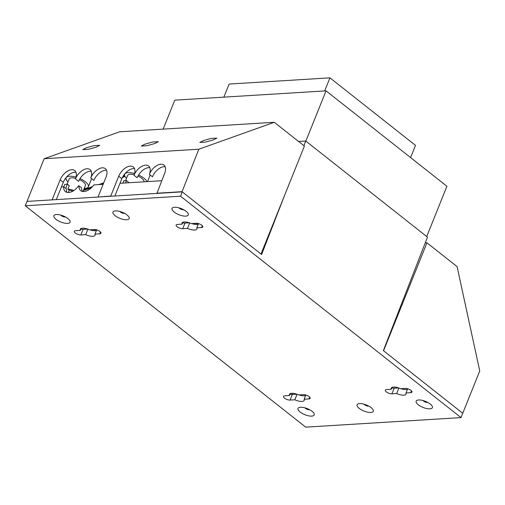 <?xml version="1.0" encoding="UTF-8"?>
<svg xmlns="http://www.w3.org/2000/svg" width="505" height="505" viewBox="0 0 505 505"><rect width="100%" height="100%" fill="white"/><g stroke="black" fill="none" stroke-linecap="round" stroke-linejoin="round"><path stroke-width="0.76" d="M65.429 216.967A2.778 1.035 21.9 0 1 65.113 217.017A2.778 1.035 21.9 0 1 61.427 215.723A2.778 1.035 21.9 0 1 60.865 215.136M56.364 214.524A8.736 3.264 21.9 0 1 64.571 216.531A8.736 3.264 21.9 0 1 70.05 221.089A8.736 3.264 21.9 0 1 67.594 223.393A8.736 3.264 21.9 0 1 57.065 220.079A8.736 3.264 21.9 0 1 54.679 214.909A8.736 3.264 21.9 0 1 56.364 214.524M124.527 213.337A2.778 1.035 21.9 0 1 124.205 213.381A2.778 1.035 21.9 0 1 120.525 212.087A2.778 1.035 21.9 0 1 119.956 211.5M115.456 210.894A8.736 3.264 21.9 0 1 123.662 212.902A8.736 3.264 21.9 0 1 129.147 217.459A8.736 3.264 21.9 0 1 126.686 219.757A8.736 3.264 21.9 0 1 116.156 216.449A8.736 3.264 21.9 0 1 113.77 211.279A8.736 3.264 21.9 0 1 115.456 210.894M183.618 209.701A2.778 1.035 21.9 0 1 183.296 209.752A2.778 1.035 21.9 0 1 179.616 208.458A2.778 1.035 21.9 0 1 179.054 207.871M174.547 207.258A8.736 3.264 21.9 0 1 182.753 209.266A8.736 3.264 21.9 0 1 188.239 213.823A8.736 3.264 21.9 0 1 185.783 216.127A8.736 3.264 21.9 0 1 175.248 212.813A8.736 3.264 21.9 0 1 172.861 207.643A8.736 3.264 21.9 0 1 174.547 207.258M427.741 402.416A2.778 1.035 21.9 0 1 427.426 402.46A2.778 1.035 21.9 0 1 423.739 401.172A2.778 1.035 21.9 0 1 423.177 400.585M418.677 399.973A8.736 3.264 21.9 0 1 426.883 401.98A8.736 3.264 21.9 0 1 432.362 406.538A8.736 3.264 21.9 0 1 429.906 408.842A8.736 3.264 21.9 0 1 419.371 405.528A8.736 3.264 21.9 0 1 416.985 400.358A8.736 3.264 21.9 0 1 418.677 399.973M368.65 406.052A2.778 1.035 21.9 0 1 368.328 406.096A2.778 1.035 21.9 0 1 364.648 404.802A2.778 1.035 21.9 0 1 364.08 404.215M359.579 403.602A8.736 3.264 21.9 0 1 367.785 405.616A8.736 3.264 21.9 0 1 373.271 410.174A8.736 3.264 21.9 0 1 370.815 412.471A8.736 3.264 21.9 0 1 360.28 409.164A8.736 3.264 21.9 0 1 357.894 403.987A8.736 3.264 21.9 0 1 359.579 403.602M309.552 409.681A2.778 1.035 21.9 0 1 309.237 409.725A2.778 1.035 21.9 0 1 305.557 408.438A2.778 1.035 21.9 0 1 304.988 407.844M300.488 407.238A8.736 3.264 21.9 0 1 308.694 409.246A8.736 3.264 21.9 0 1 314.179 413.803A8.736 3.264 21.9 0 1 311.718 416.107A8.736 3.264 21.9 0 1 301.188 412.793A8.736 3.264 21.9 0 1 298.802 407.623A8.736 3.264 21.9 0 1 300.488 407.238M94.391 229.541A4.185 1.565 21.9 0 1 99.946 231.492A4.185 1.565 21.9 0 1 100.975 233.228A4.185 1.565 21.9 0 1 99.782 233.796L94.978 234.086A7.985 2.986 21.9 0 1 95.047 235.229A7.985 2.986 21.9 0 1 85.686 234.661L80.882 234.958A4.185 1.565 21.9 0 1 76.362 233.689A4.185 1.565 21.9 0 1 74.304 231.265A4.185 1.565 21.9 0 1 75.497 230.703L80.295 230.406A7.985 2.986 21.9 0 1 80.226 229.27A7.985 2.986 21.9 0 1 89.593 229.838L94.391 229.541L93.949 230.678M201.766 225.236A4.185 1.565 21.9 0 1 202.789 226.972A4.185 1.565 21.9 0 1 201.596 227.534L196.792 227.831A7.985 2.986 21.9 0 1 196.862 228.967A7.985 2.986 21.9 0 1 187.5 228.399L182.696 228.696A4.185 1.565 21.9 0 1 178.183 227.433A4.185 1.565 21.9 0 1 176.119 225.009A4.185 1.565 21.9 0 1 177.312 224.447L182.116 224.151A7.985 2.986 21.9 0 1 182.046 223.014A7.985 2.986 21.9 0 1 191.408 223.576L196.211 223.286A4.185 1.565 21.9 0 1 201.766 225.236M309.129 396.621A4.185 1.565 21.9 0 1 310.152 398.357A4.185 1.565 21.9 0 1 308.959 398.918L304.155 399.215A7.985 2.986 21.9 0 1 304.225 400.351A7.985 2.986 21.9 0 1 294.863 399.783L290.059 400.08A4.185 1.565 21.9 0 1 285.54 398.817A4.185 1.565 21.9 0 1 283.482 396.393A4.185 1.565 21.9 0 1 284.675 395.832L289.479 395.535A7.985 2.986 21.9 0 1 289.403 394.399A7.985 2.986 21.9 0 1 298.771 394.96L303.574 394.67A4.185 1.565 21.9 0 1 309.129 396.621M410.944 390.359A4.185 1.565 21.9 0 1 411.966 392.095A4.185 1.565 21.9 0 1 410.773 392.663L405.969 392.959A7.985 2.986 21.9 0 1 406.039 394.096A7.985 2.986 21.9 0 1 396.677 393.528L391.874 393.824A4.185 1.565 21.9 0 1 387.36 392.562A4.185 1.565 21.9 0 1 385.296 390.138A4.185 1.565 21.9 0 1 386.489 389.57L391.293 389.273A7.985 2.986 21.9 0 1 391.224 388.137A7.985 2.986 21.9 0 1 400.585 388.705L405.389 388.408A4.185 1.565 21.9 0 1 410.944 390.359M96.095 147.17L88.432 149.316L82.706 149.625L86.38 147.769L94.037 145.623L99.769 145.314L96.095 147.17M154.656 143.571L146.993 145.718L141.267 146.027L144.941 144.171L152.598 142.019L158.33 141.716L154.656 143.571M213.217 139.973L205.554 142.12L199.828 142.429L203.502 140.567L211.159 138.421L216.891 138.111L213.217 139.973M80.005 178.606A11.981 4.476 21.9 0 1 85.421 181.794A11.981 4.476 21.9 0 1 88.35 186.768A11.981 4.476 21.9 0 1 84.228 188.403M138.566 175.008A11.981 4.476 21.9 0 1 143.982 178.196A11.981 4.476 21.9 0 1 146.873 181.636M137.953 176.056A8.768 3.276 21.9 0 1 141.785 178.328A8.768 3.276 21.9 0 1 143.982 181.813M79.392 179.66A8.768 3.276 21.9 0 1 83.224 181.933A8.768 3.276 21.9 0 1 85.37 185.569L82.971 191.534M284.921 194.545L261.615 254.501L182.261 191.862L27.062 201.4L25.25 205.762L305.702 427.148L461.021 417.603L462.713 413.248L383.364 350.609L427.476 237.135L305.727 141.021L303.909 145.692M128.213 182.785L128.466 182.16L126.509 180.613L123.845 180.777L122.904 183.113M126.509 180.613L125.568 182.949M68.295 192.487L69.217 190.196L67.897 189.154L69.28 185.72L67.411 184.243L64.754 184.407L63.775 186.831M67.411 184.243L65.751 188.39M95.249 229.573L96.341 230.438M67.02 192.367A11.88 6.811 128.3 0 1 66.433 188.927L63.674 186.749A11.88 6.811 -51.7 0 0 65.391 191.597A11.88 6.811 -51.7 0 0 78.603 185.834L78.982 185.808A11.88 6.811 -51.7 0 0 80.699 190.656A11.88 6.811 -51.7 0 0 93.905 184.893L103.127 184.325M68.055 192.506L69.261 192.43M83.357 191.565L84.562 191.49M120.001 183.29L161.688 180.727M61.44 186.888L63.674 186.749M195.138 224.365L195.561 223.324M197.632 224.327L196.306 223.279M82.328 191.427A11.88 6.811 128.3 0 1 81.734 187.986L78.982 185.808M305.727 141.021L298.562 141.463M182.261 191.862L180.569 196.218L25.25 205.762M180.569 196.218L461.021 417.603M305.847 141.122L326.053 90.856L446.925 186.276L426.719 236.536M326.053 90.856L174.793 100.154L163.147 129.122M223.866 97.137L229.131 84.045L329.948 77.852L415.501 145.383L410.59 157.592M329.948 77.852L324.69 90.938M125.088 176.535L122.425 177.432M103.329 183.833L101.574 184.42M91.254 187.879L83.376 190.524M124.741 175.828L122.968 176.428M103.708 182.886L98.576 184.603M92.478 186.654L83.754 189.577M69.217 190.196A6.912 2.588 21.9 0 1 72.821 191.13M96.468 230.387A7.985 2.986 21.9 0 1 89.903 229.819M87.63 229.062L83.136 229.339A4.185 1.565 21.9 0 1 80.857 229.011M191.717 223.557A7.985 2.986 -158.1 0 0 198.282 224.125M182.677 222.755A4.185 1.565 -158.1 0 0 184.956 223.084L189.444 222.806M292.269 393.307L291.802 394.468M299.08 394.942A7.985 2.986 -158.1 0 0 305.645 395.51M290.034 394.14A4.185 1.565 -158.1 0 0 292.319 394.468L296.807 394.19M407.459 389.254A7.985 2.986 21.9 0 1 400.901 388.686M398.622 387.928L394.134 388.206A4.185 1.565 21.9 0 1 391.855 387.878M383.56 350.767L426.952 242.817L457.088 266.608L479.75 370.979L462.675 413.45M425.223 242.924L426.952 242.817M156.904 193.421L164.636 173.398A11.198 6.426 -51.7 0 0 163.923 165.078A11.198 6.426 -51.7 0 0 149.328 174.339A11.198 6.426 -51.7 0 0 148.615 166.019A11.198 6.426 -51.7 0 0 134.021 175.279A11.198 6.426 -51.7 0 0 133.314 166.959A11.198 6.426 -51.7 0 0 118.719 176.226L110.746 196.054L98.342 197.019M261.009 254.021L304.401 146.078L274.272 122.292L198.825 149.215L181.989 191.875M181.75 191.692L156.664 193.232M52.425 199.841L27.333 201.381M73.799 190.53A8.768 3.276 -158.1 0 0 67.897 189.154M66.995 184.268L69.103 179.029A8.768 3.276 21.9 0 1 75.668 178.341M198.825 149.215L44.169 158.721L27.1 201.198M52.185 199.652L60.158 179.824A11.198 6.426 128.3 0 1 74.753 170.564A11.198 6.426 128.3 0 1 75.46 178.884A11.198 6.426 128.3 0 1 90.054 169.617A11.198 6.426 128.3 0 1 90.767 177.943A11.198 6.426 128.3 0 1 105.362 168.676A11.198 6.426 128.3 0 1 106.075 177.002L98.103 196.83M134.532 168.632A11.198 6.426 -51.7 0 0 121.85 178.694L114.894 196.003M90.767 177.943L93.898 180.411A11.198 6.426 128.3 0 1 106.587 170.349M75.46 178.884L78.597 181.352A11.198 6.426 128.3 0 1 91.279 171.29M56.333 199.601L63.289 182.292A11.198 6.426 128.3 0 1 75.971 172.23M165.148 166.751A11.198 6.426 -51.7 0 0 152.459 176.813L149.328 174.339M149.84 167.692A11.198 6.426 -51.7 0 0 137.158 177.754L134.021 175.279M125.556 180.67L127.664 175.431A8.768 3.276 21.9 0 1 134.229 174.743M274.272 122.292L119.616 131.799L44.169 158.721M126.521 178.259A11.981 4.476 21.9 0 1 124.678 174.231A11.981 4.476 21.9 0 1 134.595 173.55M67.967 181.863A11.981 4.476 21.9 0 1 66.117 177.829A11.981 4.476 21.9 0 1 76.034 177.148M396.677 393.528L398.893 388.023M407.668 388.736L405.969 392.959M392.063 387.367L391.293 389.273M294.863 399.783L297.073 394.285M305.853 394.992L304.155 399.215M290.242 393.622L289.479 395.535M187.5 228.399L189.716 222.901M198.49 223.608L196.792 227.831M182.879 222.238L182.116 224.151M85.686 234.661L87.895 229.156M96.676 229.87L94.978 234.086M81.065 228.5L80.295 230.406M100.501 231.997L99.782 233.796M202.316 225.741L201.596 227.534M309.679 397.126L308.959 398.918M411.499 390.864L410.773 392.663M63.289 182.292L60.158 179.824M121.85 178.694L118.719 176.226M394.134 388.206L391.874 393.824M292.319 394.468L290.059 400.08M184.956 223.084L182.696 228.696M83.136 229.339L80.882 234.958M88.35 186.768L91.626 178.618M147.542 181.598L150.187 175.02M124.678 174.231L124.88 173.726M66.117 177.829L66.319 177.331"/></g></svg>
